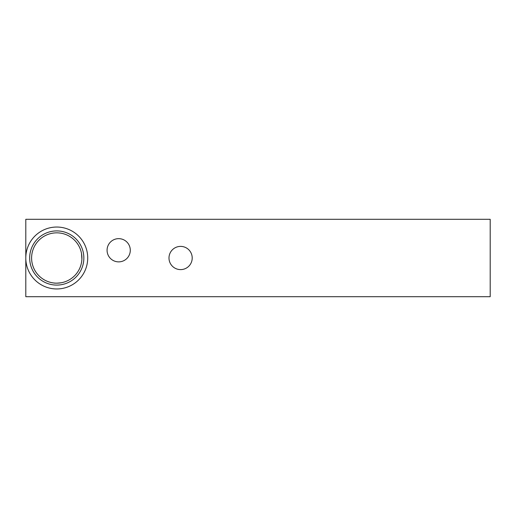 <?xml version="1.0" encoding="UTF-8"?>
<svg xmlns="http://www.w3.org/2000/svg" width="516" height="516" viewBox="0 0 516 516"><rect width="100%" height="100%" fill="white"/><g stroke="black" fill="none" stroke-linecap="round" stroke-linejoin="round"><path stroke-width="0.77" d="M192.21 258A11.61 11.61 0 0 1 174.795 268.056A11.61 11.61 0 0 1 174.795 247.944A11.61 11.61 0 0 1 192.21 258M130.29 250.26A11.61 11.61 0 0 1 112.875 260.316A11.61 11.61 0 0 1 112.875 240.204A11.61 11.61 0 0 1 130.29 250.26M490.2 219.3L490.2 296.7L25.8 296.7L25.8 219.3L490.2 219.3M61.275 282.749C57.373 283.213 54.831 283.284 53.638 282.962M81.509 253.485L81.889 259.193M52.245 233.251A25.155 25.155 0 0 1 80.451 266.462A25.155 25.155 0 0 1 37.584 274.286A25.155 25.155 0 0 1 52.245 233.251A25.155 25.155 0 0 1 80.451 266.462A25.155 25.155 0 0 1 37.584 274.286A25.155 25.155 0 0 1 52.245 233.251M51.897 231.349A27.09 27.09 0 0 1 82.27 267.114A27.09 27.09 0 0 1 36.114 275.538A27.09 27.09 0 0 1 51.897 231.349M51.2 227.543A30.96 30.96 0 0 1 85.914 268.417A30.96 30.96 0 0 1 33.159 278.04A30.96 30.96 0 0 1 51.2 227.543"/></g></svg>
